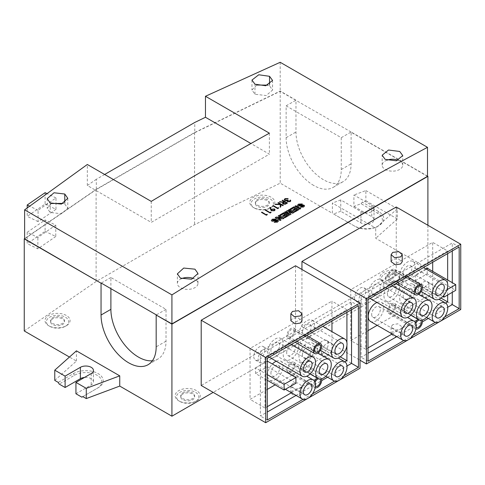 <?xml version="1.0" encoding="UTF-8"?>
<svg xmlns="http://www.w3.org/2000/svg" width="485" height="485" viewBox="0 0 485 485"><rect width="100%" height="100%" fill="white"/><g stroke="black" fill="none" stroke-linecap="round" stroke-linejoin="round"><path stroke-width="0.36" stroke-dasharray="2.42 1.82" d="M387.406 293.971A6.123 3.534 120 0 0 388.679 296.778A6.123 3.534 120 0 0 393.396 295.135A6.123 3.534 120 0 0 396.069 288.969A6.123 3.534 120 0 0 394.802 286.168A6.123 3.534 120 0 0 390.079 287.805A6.123 3.534 120 0 0 387.406 293.971M403.156 296.244A6.123 3.534 120 0 0 404.429 299.051A6.123 3.534 120 0 0 409.146 297.408A6.123 3.534 120 0 0 411.826 291.242A6.123 3.534 120 0 0 410.553 288.442A6.123 3.534 120 0 0 405.836 290.078A6.123 3.534 120 0 0 403.156 296.244M371.655 291.697A6.123 3.534 120 0 0 372.923 294.504A6.123 3.534 120 0 0 377.645 292.861A6.123 3.534 120 0 0 380.319 286.696A6.123 3.534 120 0 0 379.052 283.895A6.123 3.534 120 0 0 374.329 285.532A6.123 3.534 120 0 0 371.655 291.697M388.788 276.123A4.177 2.413 120 0 0 389.649 278.038A4.177 2.413 120 0 0 392.868 276.917A4.177 2.413 120 0 0 394.693 272.715A4.177 2.413 120 0 0 393.826 270.8A4.177 2.413 120 0 0 390.607 271.921A4.177 2.413 120 0 0 388.788 276.123M403.156 273.51A6.123 3.534 120 0 0 404.429 276.317A6.123 3.534 120 0 0 409.146 274.674A6.123 3.534 120 0 0 411.826 268.508A6.123 3.534 120 0 0 410.553 265.701A6.123 3.534 120 0 0 405.836 267.344A6.123 3.534 120 0 0 403.156 273.51M388.788 310.23A4.177 2.413 120 0 0 389.649 312.14A4.177 2.413 120 0 0 392.868 311.018A4.177 2.413 120 0 0 394.693 306.817A4.177 2.413 120 0 0 393.826 304.907A4.177 2.413 120 0 0 390.607 306.023A4.177 2.413 120 0 0 388.788 310.23M371.655 314.432A6.123 3.534 120 0 0 372.923 317.238A6.123 3.534 120 0 0 377.645 315.596A6.123 3.534 120 0 0 380.319 309.43A6.123 3.534 120 0 0 379.052 306.629A6.123 3.534 120 0 0 374.329 308.272A6.123 3.534 120 0 0 371.655 314.432M286.671 352.74A6.123 3.534 -60 0 1 289.345 346.575A6.123 3.534 -60 0 1 294.068 344.938A6.123 3.534 -60 0 1 295.335 347.739A6.123 3.534 -60 0 1 292.661 353.904A6.123 3.534 -60 0 1 287.938 355.547A6.123 3.534 -60 0 1 286.671 352.74M288.048 369A4.177 2.413 -60 0 1 289.872 364.793A4.177 2.413 -60 0 1 293.092 363.677A4.177 2.413 -60 0 1 293.958 365.587A4.177 2.413 -60 0 1 292.134 369.794A4.177 2.413 -60 0 1 288.914 370.91A4.177 2.413 -60 0 1 288.048 369M288.048 334.892A4.177 2.413 -60 0 1 289.872 330.691A4.177 2.413 -60 0 1 293.092 329.576A4.177 2.413 -60 0 1 293.958 331.485A4.177 2.413 -60 0 1 292.134 335.687A4.177 2.413 -60 0 1 288.914 336.808A4.177 2.413 -60 0 1 288.048 334.892M302.422 355.014A6.123 3.534 -60 0 1 305.095 348.854A6.123 3.534 -60 0 1 309.818 347.212A6.123 3.534 -60 0 1 311.085 350.012A6.123 3.534 -60 0 1 308.411 356.178A6.123 3.534 -60 0 1 303.695 357.821A6.123 3.534 -60 0 1 302.422 355.014M270.921 373.207A6.123 3.534 -60 0 1 273.595 367.042A6.123 3.534 -60 0 1 278.317 365.399A6.123 3.534 -60 0 1 279.584 368.206A6.123 3.534 -60 0 1 276.911 374.365A6.123 3.534 -60 0 1 272.188 376.008A6.123 3.534 -60 0 1 270.921 373.207M270.921 350.467A6.123 3.534 -60 0 1 273.595 344.301A6.123 3.534 -60 0 1 278.317 342.665A6.123 3.534 -60 0 1 279.584 345.466A6.123 3.534 -60 0 1 276.911 351.631A6.123 3.534 -60 0 1 272.188 353.274A6.123 3.534 -60 0 1 270.921 350.467M302.422 332.28A6.123 3.534 -60 0 1 305.095 326.114A6.123 3.534 -60 0 1 309.818 324.477A6.123 3.534 -60 0 1 311.085 327.278A6.123 3.534 -60 0 1 308.411 333.444A6.123 3.534 -60 0 1 303.695 335.087A6.123 3.534 -60 0 1 302.422 332.28M393.826 304.907L420.41 320.252A4.177 2.413 120 0 0 420.41 320.252A4.177 2.413 120 0 0 419.434 320.07M415.821 323.495A4.177 2.413 120 0 0 415.366 325.574A4.177 2.413 120 0 0 416.178 327.454M315.086 382.265A4.177 2.413 120 0 0 314.632 384.344A4.177 2.413 120 0 0 315.444 386.23M293.092 363.677L319.67 379.021A4.177 2.413 120 0 0 319.67 379.021A4.177 2.413 120 0 0 318.7 378.84M422.259 294.086A7.796 4.504 120 0 0 423.872 297.657A7.796 4.504 120 0 0 429.88 295.565A7.796 4.504 120 0 0 433.287 287.72A7.796 4.504 120 0 0 431.668 284.149A7.796 4.504 120 0 0 425.66 286.241A7.796 4.504 120 0 0 422.259 294.086M368.127 299.536A7.796 4.504 120 0 0 369.885 293.855A7.796 4.504 120 0 0 368.267 290.291A7.796 4.504 120 0 0 362.259 292.376A7.796 4.504 120 0 0 358.858 300.227A7.796 4.504 120 0 0 360.47 303.792A7.796 4.504 120 0 0 368.012 299.718M415.299 322.44A5.778 3.334 120 0 0 414.232 326.229A5.778 3.334 120 0 0 415.433 328.872A5.778 3.334 120 0 0 415.9 329.066M422.174 320.076A5.778 3.334 120 0 0 421.21 318.863A5.778 3.334 120 0 0 418.015 319.342M446.952 289.721L443.914 291.473L443.914 295.238M314.565 381.21A5.778 3.334 120 0 0 313.498 384.999A5.778 3.334 120 0 0 314.692 387.642A5.778 3.334 120 0 0 315.165 387.836M321.44 378.846A5.778 3.334 120 0 0 320.476 377.639A5.778 3.334 120 0 0 317.281 378.112M321.525 352.856A7.796 4.504 120 0 0 323.137 356.426A7.796 4.504 120 0 0 329.145 354.335A7.796 4.504 120 0 0 332.546 346.49A7.796 4.504 120 0 0 330.934 342.919A7.796 4.504 120 0 0 324.926 345.011A7.796 4.504 120 0 0 321.525 352.856M267.393 358.306A7.796 4.504 120 0 0 269.145 352.631A7.796 4.504 120 0 0 267.532 349.061A7.796 4.504 120 0 0 261.524 351.146A7.796 4.504 120 0 0 258.123 358.997A7.796 4.504 120 0 0 259.736 362.562A7.796 4.504 120 0 0 267.277 358.488M383.962 295.959A10.997 6.347 120 0 0 386.242 300.997A10.997 6.347 120 0 0 394.717 298.051A10.997 6.347 120 0 0 399.519 286.981A10.997 6.347 120 0 0 397.239 281.949A10.997 6.347 120 0 0 388.764 284.895A10.997 6.347 120 0 0 383.962 295.959M417.924 291.588A7.796 4.504 120 0 0 419.543 295.153A7.796 4.504 120 0 0 425.551 293.067A7.796 4.504 120 0 0 428.952 285.216A7.796 4.504 120 0 0 427.34 281.652A7.796 4.504 120 0 0 421.332 283.737A7.796 4.504 120 0 0 417.924 291.588M395.827 272.061A5.778 3.334 120 0 0 394.626 269.417A5.778 3.334 120 0 0 390.176 270.963A5.778 3.334 120 0 0 387.654 276.777A5.778 3.334 120 0 0 388.849 279.421A5.778 3.334 120 0 0 393.305 277.875A5.778 3.334 120 0 0 395.827 272.061M399.713 298.233A10.997 6.347 120 0 0 401.992 303.27A10.997 6.347 120 0 0 410.468 300.324A10.997 6.347 120 0 0 415.269 289.254A10.997 6.347 120 0 0 412.99 284.222A10.997 6.347 120 0 0 404.514 287.168A10.997 6.347 120 0 0 399.713 298.233M370.485 298.724A10.997 6.347 120 0 0 378.961 295.777A10.997 6.347 120 0 0 383.762 284.707A10.997 6.347 120 0 0 381.489 279.669A10.997 6.347 120 0 0 373.013 282.622A10.997 6.347 120 0 0 368.212 293.686A10.997 6.347 120 0 0 370.049 298.427M354.523 297.723A7.796 4.504 120 0 0 356.142 301.294A7.796 4.504 120 0 0 362.149 299.203A7.796 4.504 120 0 0 365.551 291.358A7.796 4.504 120 0 0 363.938 287.787A7.796 4.504 120 0 0 357.93 289.878A7.796 4.504 120 0 0 354.523 297.723M399.713 275.498A10.997 6.347 120 0 0 401.992 280.536A10.997 6.347 120 0 0 410.468 277.59A10.997 6.347 120 0 0 415.269 266.52A10.997 6.347 120 0 0 412.99 261.482A10.997 6.347 120 0 0 404.514 264.428A10.997 6.347 120 0 0 399.713 275.498M425.872 268.92L415.366 274.989L443.914 291.473M415.366 274.989L415.366 280.669L442.799 296.511M415.366 280.669L427.182 273.849L455.73 290.333M427.182 273.849L427.182 268.169M395.827 306.162A5.778 3.334 120 0 0 394.626 303.519A5.778 3.334 120 0 0 390.176 305.065A5.778 3.334 120 0 0 387.654 310.879A5.778 3.334 120 0 0 388.849 313.528A5.778 3.334 120 0 0 393.305 311.976A5.778 3.334 120 0 0 395.827 306.162M370.485 321.458A10.997 6.347 120 0 0 378.961 318.512A10.997 6.347 120 0 0 383.762 307.441A10.997 6.347 120 0 0 381.489 302.41A10.997 6.347 120 0 0 376.96 302.458M298.778 345.75A10.997 6.347 -60 0 1 293.977 356.821A10.997 6.347 -60 0 1 285.501 359.767A10.997 6.347 -60 0 1 283.228 354.735A10.997 6.347 -60 0 1 288.029 343.665A10.997 6.347 -60 0 1 296.505 340.719A10.997 6.347 -60 0 1 298.778 345.75M264.816 350.128A7.796 4.504 -60 0 1 261.415 357.972A7.796 4.504 -60 0 1 255.407 360.064A7.796 4.504 -60 0 1 253.788 356.493A7.796 4.504 -60 0 1 257.195 348.648A7.796 4.504 -60 0 1 263.203 346.557A7.796 4.504 -60 0 1 264.816 350.128M295.086 330.831A5.778 3.334 -60 0 1 292.564 336.645A5.778 3.334 -60 0 1 288.114 338.197A5.778 3.334 -60 0 1 286.92 335.547A5.778 3.334 -60 0 1 289.442 329.733A5.778 3.334 -60 0 1 293.892 328.187A5.778 3.334 -60 0 1 295.086 330.831M317.19 350.358A7.796 4.504 -60 0 1 320.591 342.507A7.796 4.504 -60 0 1 326.599 340.421A7.796 4.504 -60 0 1 328.218 343.992A7.796 4.504 -60 0 1 324.811 351.837A7.796 4.504 -60 0 1 318.803 353.923A7.796 4.504 -60 0 1 317.19 350.358M267.374 361.04L267.374 366.727L255.565 373.547L267.277 380.313M267.374 366.727L295.923 383.211M286.92 369.655A5.778 3.334 -60 0 1 289.442 363.841A5.778 3.334 -60 0 1 293.892 362.289A5.778 3.334 -60 0 1 295.086 364.932A5.778 3.334 -60 0 1 292.564 370.752A5.778 3.334 -60 0 1 288.114 372.298A5.778 3.334 -60 0 1 286.92 369.655M269.308 357.196A10.997 6.347 -60 0 1 267.471 352.456A10.997 6.347 -60 0 1 272.273 341.391A10.997 6.347 -60 0 1 280.748 338.445A10.997 6.347 -60 0 1 283.028 343.477A10.997 6.347 -60 0 1 278.226 354.547A10.997 6.347 -60 0 1 269.751 357.493M298.978 357.008A10.997 6.347 -60 0 1 303.78 345.938A10.997 6.347 -60 0 1 312.255 342.992A10.997 6.347 -60 0 1 314.535 348.024A10.997 6.347 -60 0 1 309.733 359.094A10.997 6.347 -60 0 1 301.258 362.04A10.997 6.347 -60 0 1 298.978 357.008M255.565 373.547L255.565 367.86L267.277 374.626M276.226 361.234A10.997 6.347 -60 0 1 280.748 361.179A10.997 6.347 -60 0 1 283.028 366.211A10.997 6.347 -60 0 1 278.226 377.281A10.997 6.347 -60 0 1 269.751 380.228A10.997 6.347 -60 0 1 267.471 375.196A10.997 6.347 -60 0 1 272.431 363.962M255.565 367.86L267.277 361.095M298.978 334.268A10.997 6.347 -60 0 1 303.78 323.204A10.997 6.347 -60 0 1 312.255 320.252A10.997 6.347 -60 0 1 314.535 325.289A10.997 6.347 -60 0 1 309.733 336.36A10.997 6.347 -60 0 1 301.258 339.306A10.997 6.347 -60 0 1 298.978 334.268M432.693 262.258L432.693 242.361L350.782 289.654L350.782 340.579L368.012 330.631M377.197 325.332L432.693 293.292L432.693 271.351M275.153 384.86L331.958 352.061L331.958 331.631M331.958 321.028L331.958 301.13L250.048 348.424L250.048 399.349L267.277 389.406M447.655 253.619L447.655 251L432.693 242.361M447.655 251L365.751 298.293L350.782 289.654M365.751 298.293L365.751 349.218L350.782 340.579M365.751 349.218L368.012 347.915M392.159 333.971L445.654 303.089M440.992 298.081L432.693 293.292M447.655 294.995L447.655 279.99M346.921 312.388L346.921 309.769L265.01 357.063L265.01 407.988L250.048 399.349M265.01 407.988L267.277 406.685M291.424 392.741L344.92 361.858M340.258 356.851L331.958 352.061M346.921 309.769L331.958 301.13M265.01 357.063L250.048 348.424M346.921 345.532L346.921 342.677M182.766 392.905A6.948 4.007 180 0 1 190.302 392.032A6.948 4.007 180 0 1 194.624 395.705A6.948 4.007 180 0 1 192.587 398.579A6.948 4.007 180 0 1 184.985 399.44A6.948 4.007 180 0 1 180.729 395.705A6.948 4.007 180 0 1 182.766 392.905M52.616 317.766A6.948 4.007 180 0 1 60.152 316.887A6.948 4.007 180 0 1 64.475 320.561A6.948 4.007 180 0 1 62.438 323.434A6.948 4.007 180 0 1 54.835 324.301A6.948 4.007 180 0 1 50.579 320.561A6.948 4.007 180 0 1 52.616 317.766M387.539 274.68A6.948 4.007 180 0 1 395.075 273.807A6.948 4.007 180 0 1 399.397 277.481A6.948 4.007 180 0 1 397.361 280.354A6.948 4.007 180 0 1 389.758 281.215A6.948 4.007 180 0 1 385.502 277.481A6.948 4.007 180 0 1 387.539 274.68M257.389 199.541A6.948 4.007 180 0 1 264.925 198.662A6.948 4.007 180 0 1 269.248 202.336A6.948 4.007 180 0 1 267.211 205.216A6.948 4.007 180 0 1 259.608 206.076A6.948 4.007 180 0 1 255.352 202.336A6.948 4.007 180 0 1 257.389 199.541M452.281 250.945L452.281 242.991L361.119 295.62L361.119 357.233L368.012 353.256M396.785 336.645L422.393 321.858M428.291 318.451L447.728 307.235M452.281 292.328L452.281 282.658M351.546 309.715L351.546 301.761L260.384 354.389L260.384 416.003L267.277 412.026M296.05 395.414L321.658 380.628M327.557 377.227L346.987 366.005M182.754 394.038A6.966 4.019 0 0 0 180.711 396.839A6.966 4.019 0 0 0 184.979 400.586A6.966 4.019 0 0 0 192.6 399.725A6.966 4.019 0 0 0 194.643 396.839A6.966 4.019 0 0 0 190.308 393.159A6.966 4.019 0 0 0 182.754 394.038M52.604 318.894A6.966 4.019 0 0 0 50.561 321.7A6.966 4.019 0 0 0 54.829 325.447A6.966 4.019 0 0 0 62.45 324.58A6.966 4.019 0 0 0 64.493 321.7A6.966 4.019 0 0 0 60.164 318.014A6.966 4.019 0 0 0 52.604 318.894M387.521 275.813A6.966 4.019 0 0 0 385.484 278.614A6.966 4.019 0 0 0 389.752 282.361A6.966 4.019 0 0 0 397.373 281.5A6.966 4.019 0 0 0 399.416 278.614A6.966 4.019 0 0 0 395.081 274.934A6.966 4.019 0 0 0 387.521 275.813M257.377 200.669A6.966 4.019 0 0 0 255.334 203.476A6.966 4.019 0 0 0 259.602 207.222A6.966 4.019 0 0 0 267.223 206.355A6.966 4.019 0 0 0 269.266 203.476A6.966 4.019 0 0 0 264.931 199.79A6.966 4.019 0 0 0 257.377 200.669M400.586 336.257L402.217 333.983L398.773 331.012L392.711 331.704L391.08 333.977L394.517 336.948L400.586 336.257M459.174 246.968L452.281 242.991M368.012 361.21L361.119 357.233M444.672 316.954L435.287 322.373M413.171 335.141L403.781 340.561M368.012 299.597L361.119 295.62M300.391 395.33L302.022 393.056L298.578 390.092L292.516 390.789L290.885 393.062L294.322 396.027L300.391 395.33M267.277 358.366L260.384 354.389M358.439 305.738L351.546 301.761M267.277 419.98L260.384 416.003M343.938 375.723L334.547 381.143M312.431 393.911L303.046 399.331M179.802 401.428A11.137 6.432 0 0 0 195.552 401.428A11.137 6.432 0 0 0 195.552 392.335A11.137 6.432 0 0 0 179.802 392.335A11.137 6.432 0 0 0 179.802 401.428L178.813 400.859A12.531 7.233 0 0 0 196.534 400.859A12.531 7.233 0 0 0 196.534 390.625A12.531 7.233 0 0 0 178.813 390.625A12.531 7.233 0 0 0 178.813 400.859L179.802 401.428M49.652 326.284A11.137 6.432 0 0 0 65.402 326.284A11.137 6.432 0 0 0 65.402 317.19A11.137 6.432 0 0 0 49.652 317.19A11.137 6.432 0 0 0 49.652 326.284L48.67 325.72A12.531 7.233 0 0 0 66.39 325.72A12.531 7.233 0 0 0 66.39 315.486A12.531 7.233 0 0 0 48.67 315.486A12.531 7.233 0 0 0 48.67 325.72L49.652 326.284M384.575 283.204A11.137 6.432 0 0 0 400.325 283.204A11.137 6.432 0 0 0 400.325 274.11A11.137 6.432 0 0 0 384.575 274.11A11.137 6.432 0 0 0 384.575 283.204L383.587 282.634A12.531 7.233 0 0 0 401.307 282.634A12.531 7.233 0 0 0 401.307 272.4A12.531 7.233 0 0 0 383.587 272.4A12.531 7.233 0 0 0 383.587 282.634L384.575 283.204M254.425 208.059A11.137 6.432 0 0 0 270.175 208.059A11.137 6.432 0 0 0 270.175 198.965A11.137 6.432 0 0 0 254.425 198.965A11.137 6.432 0 0 0 254.425 208.059L253.443 207.495A12.531 7.233 0 0 0 271.163 207.495A12.531 7.233 0 0 0 271.163 197.262A12.531 7.233 0 0 0 253.443 197.262A12.531 7.233 0 0 0 253.443 207.495L254.425 208.059M81.844 397.16L97.103 388.352A16.011 9.245 -0 0 0 97.103 375.281A16.011 9.245 -0 0 0 74.46 375.281L59.2 384.09M75.939 393.753L91.198 384.945A7.657 4.42 -0 0 0 93.441 381.816A7.657 4.42 -0 0 0 91.198 378.688A7.657 4.42 -0 0 0 84.463 377.463M27.209 232.279L45.105 219.966L45.105 231.333L27.209 243.652L27.209 232.279L37.872 237.45L55.775 225.131L45.105 219.966M392.711 324.665L391.08 326.932L395.457 330.079L400.586 329.212L402.217 326.938L397.839 323.798L392.711 324.665M290.854 320.743L292.485 318.469L297.614 317.596L301.991 320.737M391.11 261.694L392.741 259.42L397.87 258.553L402.247 261.694M292.51 383.738L290.879 386.018L295.256 389.158L300.385 388.291L302.016 386.012L297.638 382.871L292.51 383.738M340.761 211.302L333.589 213.982L355.038 226.362A16.011 9.245 0 0 0 377.682 226.362A16.011 9.245 0 0 0 377.682 213.291L361.089 203.706L353.911 206.386L353.911 195.018L371.777 205.331A7.657 4.42 180 0 1 374.02 208.459A7.657 4.42 180 0 1 369.291 212.545A7.657 4.42 180 0 1 360.943 211.587L340.761 199.935L340.761 211.302L360.943 222.954A7.657 4.42 0 0 0 369.291 223.912A7.657 4.42 0 0 0 374.02 219.826A7.657 4.42 0 0 0 371.777 216.698L353.911 206.386M361.089 203.706L362.283 202.124L365.866 200.784L365.866 190.556L353.911 195.018M333.589 213.982L354.056 225.792A17.405 10.046 0 0 0 378.664 225.792A17.405 10.046 0 0 0 378.664 211.587L362.283 202.124M82.826 396.597L98.091 387.788A17.405 10.046 -0 0 0 98.085 373.577A17.405 10.046 -0 0 0 73.477 373.577L58.218 382.386M98.091 387.788L97.103 388.352L98.091 387.788M365.866 200.784L397.373 218.971L397.373 208.744L375.711 228.065L375.711 238.299L427.891 268.423L213.176 392.389M365.866 190.556L397.373 208.744M354.056 225.792L355.038 226.362L354.056 225.792M55.775 225.131L55.775 236.504L45.105 231.333M55.775 236.504L37.872 248.817L27.209 243.652M37.872 248.817L37.872 237.45M301.943 269.478L301.943 326.708L396.251 272.255L460.75 309.497M396.251 272.255L396.251 206.998M301.943 326.708L360.015 360.234M295.517 265.768L295.517 331.025L360.015 368.26M295.517 331.025L201.202 385.478M24.25 330.946L96.109 281.506L194.576 224.652L280.215 183.166L332.395 213.291L332.395 203.057L375.711 228.065M340.761 199.935L332.395 203.057M427.497 176.11L351.104 132.005L351.104 163.839A38.982 22.51 60 0 1 343.028 181.687A38.982 22.51 60 0 1 323.537 179.753A38.982 22.51 60 0 1 295.971 132.011L295.971 100.177L280.215 91.083L194.576 132.569L96.109 189.417L24.626 238.602M313.692 185.44A38.982 22.51 60 0 1 286.126 137.691L286.126 105.857L341.258 137.691L341.258 169.526A38.982 22.51 60 0 1 333.183 187.368A38.982 22.51 60 0 1 313.692 185.44M397.373 218.971L375.711 238.299M54.769 380.398L76.43 361.07L69.47 357.051M76.43 361.07L76.43 350.837M152.387 360.767A38.982 22.51 -120 0 0 157.946 359.021A38.982 22.51 -120 0 0 166.015 341.179L166.015 309.345L110.889 277.511L110.889 288.654M45.105 192.678L45.105 204.046L27.209 216.365L27.209 207.938M96.109 189.417L96.109 281.506M194.576 132.569L194.576 224.652M286.126 105.857L295.971 100.177M280.215 91.083L280.215 183.166M427.891 225.264L427.891 268.423M341.258 137.691L350.904 132.12L427.497 176.34M351.104 132.005L280.197 91.301L194.764 132.684L194.764 122.456M110.889 277.511L101.238 283.082M166.015 309.345L156.37 314.911M274.395 209.89L274.061 209.417M274.061 209.187L271.933 209.526L271.467 210.096M286.514 203.209L284.871 202.263L283.191 203.427M51.319 203.5L47.184 208.265L50.204 212.472L61.425 213.764L67.791 208.271L64.772 204.058L63.396 203.391M386.915 160.183A10.3 5.947 0 0 0 382.144 165.203A10.3 5.947 0 0 0 385.163 169.41A10.3 5.947 0 0 0 396.39 170.696A10.3 5.947 0 0 0 402.75 165.203A10.3 5.947 0 0 0 399.731 160.996A10.3 5.947 0 0 0 398.233 160.28M55.987 209.32L38.085 221.633L38.085 210.266L55.987 197.953L55.987 209.32L45.105 204.046M38.085 221.633L27.209 216.365M38.085 210.266L29.621 206.167M55.987 197.953L46.893 193.545M104.657 174.479L96.315 179.298L96.315 189.526L194.764 132.684M270.994 212.533L270.169 213.23L265.428 210.284M24.626 238.85L96.315 189.526M283.094 205.537L282.852 205.907L280.979 204.822L280.797 207.089L280.166 207.453M280.306 204.434L278.129 202.948M280.378 204.785L275.45 204.494M275.923 219.141L275.225 219.808M277.165 221.324L276.583 220.978L271.94 221.409L271.345 220.481M278.426 221.112L277.511 222.275L274.377 222.397M275.213 219.614L273.188 219.893L272.873 220.857M300.597 208.659L299.839 209.314L295.104 206.361M181.505 278.663A10.3 5.947 0 0 0 177.371 283.428A10.3 5.947 0 0 0 180.39 287.635A10.3 5.947 0 0 0 191.617 288.921A10.3 5.947 0 0 0 197.977 283.428A10.3 5.947 0 0 0 194.958 279.221A10.3 5.947 0 0 0 193.582 278.554M267.217 214.734L266.38 215.419L261.627 212.472M270.491 209.55L269.86 207.61M275.05 210.017L274.395 210.92L271.37 210.933L270.503 209.775M290.078 200.851L290.012 200.463M290.745 200.966L290.163 201.839M290.145 201.614L287.429 201.93M287.441 201.705L287.011 201.008L284.883 200.742L284.283 199.893M287.866 198.65L287.647 198.983M287.641 198.777L285.495 199.135M285.507 198.929L284.919 199.856M288.163 200.378L287.884 201.669M281.379 217.965L278.378 216.019M280.912 220.026L280.148 220.681L275.407 217.735M283.87 218.311L283.07 218.99L277.863 218.268M284.944 214.776L283.555 213.976L280.779 215.576L280.154 214.994M286.835 215.873L285.762 215.249L283.24 216.71L282.616 216.122M288.405 215.686L284.944 217.91L284.319 217.328M292.322 212.442L288.678 210.072M289.418 214.121L286.623 211.26M290.939 214.218L289.49 215.285L284.768 212.333M294.146 212.369L292.746 213.406L288.563 211.945M295.165 208.877L293.777 208.071L291 209.678L290.382 209.09M297.062 209.969L295.989 209.35L293.461 210.805L292.843 210.217M298.633 209.787L295.165 212.012L294.547 211.418M302.052 204.058L301.355 204.725M303.295 206.24L302.713 205.895L298.063 206.325L297.475 205.379M304.55 206.028L303.634 207.192L300.53 207.295M301.343 204.524L299.318 204.809L299.002 205.767M96.315 179.298L87.33 185.476L151.247 222.379L269.387 154.175L250.927 143.518M287.265 203.136L285.295 204.421L283.052 204.27L282.506 203.415M284.368 201.972L282.288 200.547M283.458 202.494L279.736 202.021M278.566 208.15L277.741 208.859L273.019 205.901M269.387 133.175L269.387 154.175M151.247 201.384L151.247 222.379M280.197 62.286L280.197 91.301M87.33 185.476L87.33 164.482M256.729 85.027L251.957 90.04L254.977 94.248L266.198 95.539L272.564 90.046L269.545 85.833L268.053 85.124M371.777 205.331L371.777 216.698M360.943 211.587L360.943 222.954M378.664 211.587L377.682 213.291M73.477 373.577L74.46 375.281M91.198 373.577L91.198 384.945M286.126 137.691L295.971 132.011M341.258 169.526L351.104 163.839M166.015 341.179L156.17 346.86M50.204 202.948L50.204 212.472M64.772 202.681L64.772 204.058M254.977 94.248L254.977 84.208M269.545 85.833L269.545 84.457M388.679 296.778L421.162 315.535M394.802 286.168L427.291 304.926M404.429 299.051L436.918 317.808M410.553 288.442L443.041 307.199M372.923 294.504L405.411 313.262M379.052 283.895L411.541 302.646M389.649 278.038L416.233 293.383M393.826 270.8L420.41 286.15M404.429 276.317L436.918 295.074M410.553 265.701L443.041 284.459M389.649 312.14L416.233 327.484M379.052 306.629L411.541 325.387M372.923 317.238L405.411 335.996M294.068 344.938L326.557 363.695M287.938 355.547L320.427 374.305M288.914 370.91L315.499 386.26M288.914 336.808L315.499 352.152M293.092 329.576L319.67 344.92M303.695 357.821L336.178 376.578M309.818 347.212L342.307 365.969M278.317 365.399L310.8 384.156M272.188 376.008L304.677 394.766M272.188 353.274L304.677 372.031M278.317 342.665L310.8 361.422M303.695 335.087L336.178 353.844M309.818 324.477L342.307 343.228M386.242 300.997L410.801 315.177M397.239 281.949L418.628 294.292M419.543 295.153L423.872 297.657M394.626 269.417L407.461 276.826M401.992 303.27L426.558 317.451M356.142 301.294L360.47 303.792M412.99 284.222L439.004 299.239M427.34 281.652L431.668 284.149M401.992 280.536L421.125 291.582M381.489 279.669L392.007 285.744M388.849 279.421L395.905 283.495M363.938 287.787L368.267 290.291M394.626 303.519L421.21 318.863M412.99 261.482L423.508 267.556M388.849 313.528L415.433 328.872M381.489 302.41L407.503 317.426M285.501 359.767L310.067 373.947M255.407 360.064L259.736 362.562M288.114 338.197L295.171 342.264M296.505 340.719L317.887 353.062M326.599 340.421L330.934 342.919M293.892 362.289L320.476 377.639M280.748 338.445L291.273 344.514M312.255 342.992L338.269 358.009M288.114 372.298L314.692 387.642M293.892 328.187L306.726 335.596M301.258 362.04L325.817 376.221M280.748 361.179L306.762 376.196M318.803 353.923L323.137 356.426M269.751 380.228L285.416 389.273M263.203 346.557L267.532 349.061M312.255 320.252L322.774 326.326M301.258 339.306L320.385 350.352M180.729 395.705L180.711 396.839M194.624 395.705L194.643 396.839M50.579 320.561L50.561 321.7M64.475 320.561L64.493 321.7M385.502 277.481L385.484 278.614M399.397 277.481L399.416 278.614M255.352 202.336L255.334 203.476M269.248 202.336L269.266 203.476M391.08 333.977L391.08 326.932M402.217 333.983L402.217 326.938M290.879 386.018L290.885 393.062M302.016 386.012L302.022 393.056M374.02 208.459L374.02 219.826M270.175 208.059L271.163 207.495M195.552 401.428L196.534 400.859M65.402 326.284L66.39 325.72M400.325 283.204L401.307 282.634M377.682 226.362L378.664 225.792M93.441 370.449L93.441 381.816M333.183 187.368L343.028 181.687M157.946 359.021L148.101 364.708M402.75 165.203L402.75 155.552M67.791 198.298L67.791 208.265M47.184 198.662L47.184 208.265M382.144 165.203L382.144 155.291M177.371 283.428L177.371 273.776M197.977 283.428L197.977 273.516M272.564 80.437L272.564 90.04M251.957 80.073L251.957 90.04"/><path stroke-width="0.73" d="M419.895 312.728A6.123 3.534 120 0 0 421.162 315.535A6.123 3.534 120 0 0 425.885 313.892A6.123 3.534 120 0 0 428.558 307.726A6.123 3.534 120 0 0 427.291 304.926A6.123 3.534 120 0 0 422.568 306.562A6.123 3.534 120 0 0 419.895 312.728M435.645 315.001A6.123 3.534 120 0 0 436.918 317.808A6.123 3.534 120 0 0 441.635 316.165A6.123 3.534 120 0 0 444.308 310A6.123 3.534 120 0 0 443.041 307.199A6.123 3.534 120 0 0 438.319 308.836A6.123 3.534 120 0 0 435.645 315.001M404.144 310.455A6.123 3.534 120 0 0 405.411 313.262A6.123 3.534 120 0 0 410.134 311.619A6.123 3.534 120 0 0 412.808 305.453A6.123 3.534 120 0 0 411.541 302.646A6.123 3.534 120 0 0 406.818 304.289A6.123 3.534 120 0 0 404.144 310.455M415.366 291.473A4.177 2.413 120 0 0 416.233 293.383A4.177 2.413 120 0 0 419.452 292.267A4.177 2.413 120 0 0 421.271 288.06A4.177 2.413 120 0 0 420.41 286.15A4.177 2.413 120 0 0 417.191 287.265A4.177 2.413 120 0 0 415.366 291.473M435.645 292.267A6.123 3.534 120 0 0 436.918 295.074A6.123 3.534 120 0 0 441.635 293.431A6.123 3.534 120 0 0 444.308 287.265A6.123 3.534 120 0 0 443.041 284.459A6.123 3.534 120 0 0 438.319 286.101A6.123 3.534 120 0 0 435.645 292.267M416.178 327.454A4.177 2.413 120 0 0 416.233 327.484A4.177 2.413 120 0 0 419.452 326.369A4.177 2.413 120 0 0 421.271 322.167A4.177 2.413 120 0 0 420.416 320.258M419.434 320.07A4.177 2.413 120 0 0 415.821 323.495M412.808 328.187A6.123 3.534 120 0 0 411.541 325.387A6.123 3.534 120 0 0 406.818 327.023A6.123 3.534 120 0 0 404.144 333.189A6.123 3.534 120 0 0 405.411 335.996A6.123 3.534 120 0 0 410.134 334.353A6.123 3.534 120 0 0 412.808 328.187M327.824 366.496A6.123 3.534 120 0 0 326.557 363.695A6.123 3.534 120 0 0 321.834 365.332A6.123 3.534 120 0 0 319.16 371.498A6.123 3.534 120 0 0 320.427 374.305A6.123 3.534 120 0 0 325.15 372.662A6.123 3.534 120 0 0 327.824 366.496M315.444 386.23A4.177 2.413 120 0 0 315.499 386.26A4.177 2.413 120 0 0 318.712 385.138A4.177 2.413 120 0 0 320.536 380.937A4.177 2.413 120 0 0 319.682 379.027M318.7 378.84A4.177 2.413 120 0 0 315.086 382.265M314.632 350.243A4.177 2.413 120 0 0 315.499 352.152A4.177 2.413 120 0 0 318.712 351.037A4.177 2.413 120 0 0 320.536 346.83A4.177 2.413 120 0 0 319.67 344.92A4.177 2.413 120 0 0 316.456 346.035A4.177 2.413 120 0 0 314.632 350.243M334.911 373.771A6.123 3.534 120 0 0 336.178 376.578A6.123 3.534 120 0 0 340.9 374.935A6.123 3.534 120 0 0 343.574 368.77A6.123 3.534 120 0 0 342.307 365.969A6.123 3.534 120 0 0 337.584 367.606A6.123 3.534 120 0 0 334.911 373.771M312.073 386.957A6.123 3.534 120 0 0 310.8 384.156A6.123 3.534 120 0 0 306.083 385.799A6.123 3.534 120 0 0 303.41 391.959A6.123 3.534 120 0 0 304.677 394.766A6.123 3.534 120 0 0 309.4 393.123A6.123 3.534 120 0 0 312.073 386.957M303.41 369.224A6.123 3.534 120 0 0 304.677 372.031A6.123 3.534 120 0 0 309.4 370.388A6.123 3.534 120 0 0 312.073 364.223A6.123 3.534 120 0 0 310.8 361.422A6.123 3.534 120 0 0 306.083 363.059A6.123 3.534 120 0 0 303.41 369.224M334.911 351.037A6.123 3.534 120 0 0 336.178 353.844A6.123 3.534 120 0 0 340.9 352.201A6.123 3.534 120 0 0 343.574 346.035A6.123 3.534 120 0 0 342.307 343.228A6.123 3.534 120 0 0 337.584 344.871A6.123 3.534 120 0 0 334.911 351.037M416.451 314.716A10.997 6.347 120 0 0 418.731 319.754A10.997 6.347 120 0 0 427.206 316.808A10.997 6.347 120 0 0 432.008 305.738A10.997 6.347 120 0 0 429.728 300.7A10.997 6.347 120 0 0 421.253 303.646A10.997 6.347 120 0 0 416.451 314.716M432.202 316.99A10.997 6.347 120 0 0 434.481 322.028A10.997 6.347 120 0 0 442.957 319.082A10.997 6.347 120 0 0 447.758 308.011A10.997 6.347 120 0 0 445.479 302.973A10.997 6.347 120 0 0 437.003 305.926A10.997 6.347 120 0 0 432.202 316.99M400.701 312.443A10.997 6.347 120 0 0 402.974 317.481A10.997 6.347 120 0 0 411.45 314.535A10.997 6.347 120 0 0 416.251 303.464A10.997 6.347 120 0 0 413.978 298.427A10.997 6.347 120 0 0 405.496 301.373A10.997 6.347 120 0 0 400.701 312.443M414.232 292.128A5.778 3.334 120 0 0 415.433 294.771A5.778 3.334 120 0 0 419.883 293.219A5.778 3.334 120 0 0 422.405 287.405A5.778 3.334 120 0 0 421.21 284.762A5.778 3.334 120 0 0 416.754 286.308A5.778 3.334 120 0 0 414.232 292.128M432.202 294.256A10.997 6.347 120 0 0 434.481 299.293A10.997 6.347 120 0 0 442.957 296.347A10.997 6.347 120 0 0 447.758 285.277A10.997 6.347 120 0 0 445.479 280.239A10.997 6.347 120 0 0 437.003 283.185A10.997 6.347 120 0 0 432.202 294.256M415.9 329.066A5.778 3.334 120 0 0 420.168 327.011A5.778 3.334 120 0 0 422.405 321.513A5.778 3.334 120 0 0 422.174 320.076M418.015 319.342A5.778 3.334 120 0 0 415.299 322.44M400.701 335.177A10.997 6.347 120 0 0 402.974 340.215A10.997 6.347 120 0 0 411.45 337.269A10.997 6.347 120 0 0 416.251 326.199A10.997 6.347 120 0 0 413.978 321.167A10.997 6.347 120 0 0 405.496 324.113A10.997 6.347 120 0 0 400.701 335.177M443.914 295.238L443.914 297.153L455.73 290.333L455.73 284.653L446.952 289.721M315.711 373.486A10.997 6.347 120 0 0 317.99 378.524A10.997 6.347 120 0 0 326.466 375.578A10.997 6.347 120 0 0 331.267 364.508A10.997 6.347 120 0 0 328.988 359.476A10.997 6.347 120 0 0 320.512 362.422A10.997 6.347 120 0 0 315.711 373.486M315.165 387.836A5.778 3.334 120 0 0 319.427 385.781A5.778 3.334 120 0 0 321.67 380.282A5.778 3.334 120 0 0 321.44 378.846M317.281 378.112A5.778 3.334 120 0 0 314.565 381.21M313.498 350.897A5.778 3.334 120 0 0 314.692 353.541A5.778 3.334 120 0 0 319.148 351.995A5.778 3.334 120 0 0 321.67 346.175A5.778 3.334 120 0 0 320.476 343.532A5.778 3.334 120 0 0 316.02 345.084A5.778 3.334 120 0 0 313.498 350.897M331.467 375.76A10.997 6.347 120 0 0 333.741 380.798A10.997 6.347 120 0 0 342.222 377.851A10.997 6.347 120 0 0 347.017 366.781A10.997 6.347 120 0 0 344.744 361.749A10.997 6.347 120 0 0 336.269 364.696A10.997 6.347 120 0 0 331.467 375.76M299.96 393.953A10.997 6.347 120 0 0 302.24 398.985A10.997 6.347 120 0 0 310.715 396.039A10.997 6.347 120 0 0 315.517 384.969A10.997 6.347 120 0 0 313.237 379.937A10.997 6.347 120 0 0 304.762 382.883A10.997 6.347 120 0 0 299.96 393.953M299.96 371.213A10.997 6.347 120 0 0 302.24 376.251A10.997 6.347 120 0 0 310.715 373.304A10.997 6.347 120 0 0 315.517 362.234A10.997 6.347 120 0 0 313.237 357.202A10.997 6.347 120 0 0 304.762 360.149A10.997 6.347 120 0 0 299.96 371.213M284.113 384.344L284.113 390.031L295.923 383.211L295.923 377.524L284.113 384.344L267.277 374.626M331.467 353.025A10.997 6.347 120 0 0 333.741 358.063A10.997 6.347 120 0 0 342.222 355.117A10.997 6.347 120 0 0 347.017 344.047A10.997 6.347 120 0 0 344.744 339.009A10.997 6.347 120 0 0 336.269 341.955A10.997 6.347 120 0 0 331.467 353.025M370.049 298.427A10.997 6.347 120 0 0 370.485 298.724L402.974 317.481M425.872 268.92L427.182 268.169L455.73 284.653M442.799 296.511L443.914 297.153M376.96 302.458A10.997 6.347 120 0 0 368.212 316.426A10.997 6.347 120 0 0 370.485 321.458L402.974 340.215M267.277 380.313L284.113 390.031M267.277 361.095L295.923 377.524M272.431 363.962A10.997 6.347 -60 0 1 276.226 361.234M302.24 376.251L269.751 357.493A10.997 6.347 -60 0 1 269.308 357.196M368.012 330.631L377.197 325.332M432.693 271.351L432.693 262.258M331.958 331.631L331.958 321.028M267.277 389.406L275.153 384.86M368.012 347.915L392.159 333.971M445.654 303.089L447.655 301.931L440.992 298.081M447.655 301.931L447.655 294.995M447.655 279.99L447.655 253.619M267.277 406.685L291.424 392.741M344.92 361.858L346.921 360.701L340.258 356.851M346.921 360.701L346.921 345.532M346.921 342.677L346.921 312.388M368.012 353.256L396.785 336.645M422.393 321.858L428.291 318.451M447.728 307.235L452.281 304.604L452.281 292.328M452.281 282.658L452.281 250.945M267.277 412.026L296.05 395.414M321.658 380.628L327.557 377.227M346.987 366.005L351.546 363.374L351.546 309.715M300.354 315.965L294.292 316.663L290.848 313.698L292.479 311.425L298.548 310.727L301.985 313.692L300.354 315.965M400.616 256.929L394.547 257.62L391.11 254.649L392.741 252.376L398.809 251.685L402.247 254.655L400.616 256.929M403.781 340.561L368.012 361.21L368.012 299.597L459.174 246.968L459.174 308.581L452.281 304.604M459.174 308.581L444.672 316.954M435.287 322.373L413.171 335.141M303.046 399.331L267.277 419.98L267.277 358.366L358.439 305.738L358.439 367.351L351.546 363.374M358.439 367.351L343.938 375.723M334.547 381.143L312.431 393.911M84.463 377.463A7.657 4.42 -0 0 0 80.371 378.688L65.105 387.503L65.105 376.136L80.371 367.321A7.657 4.42 180 0 1 91.198 367.321A7.657 4.42 180 0 1 93.441 370.449A7.657 4.42 180 0 1 91.198 373.577L75.939 382.386L75.939 393.753L81.844 397.16L82.826 396.597L86.275 398.585L86.275 388.352L75.939 382.386M65.105 376.136L54.769 370.164L54.769 380.398L58.218 382.386L59.2 384.09L65.105 387.503M301.985 313.692L301.991 320.737L300.361 323.016L295.232 323.883L290.854 320.743L290.848 313.698M402.247 254.655L402.247 261.694L400.616 263.967L395.487 264.834L391.11 261.694L391.11 254.649M366.436 363.944L460.75 309.497L460.75 244.234L366.436 298.687L366.436 363.944L360.015 360.234M265.701 374.85L265.701 422.714L360.015 368.26L360.015 303.004L265.701 357.457L265.701 374.85M366.436 298.687L301.943 261.451L396.251 206.998L460.75 244.234M301.943 261.451L301.943 269.478M265.701 422.714L201.202 385.478L201.202 320.215L295.517 265.768L360.015 303.004M201.202 320.215L265.701 357.457M213.176 392.389L171.926 416.203L119.746 386.078L86.275 398.585M119.746 386.078L119.746 375.851L86.275 388.352M69.47 357.051L24.25 330.946L24.25 238.862L101.044 283.198L101.044 315.032A38.982 22.51 -120 0 0 118.061 354.262A38.982 22.51 -120 0 0 148.101 364.708A38.982 22.51 -120 0 0 156.17 346.86L156.17 315.026L171.926 324.119L427.891 176.34L427.891 225.264M54.769 370.164L76.43 350.837L119.746 375.851M110.889 288.654L110.889 309.345A38.982 22.51 -120 0 0 124.748 344.968A38.982 22.51 -120 0 0 152.387 360.767M273.922 210.399L274.419 209.732L274.049 209.193L271.921 209.296L271.43 209.92L271.836 210.478L273.922 210.399M283.185 203.354L283.495 203.791L285.586 203.518A4733.721 2733.03 -60 0 1 286.514 202.985L284.871 202.039L283.961 202.554L283.495 204.015L285.586 203.742L286.514 202.985M27.209 207.938L27.209 204.997L45.105 192.678L46.893 193.545M24.626 238.602L24.25 238.862M171.926 324.119L171.926 416.203M427.891 176.34L427.497 176.11M101.044 283.198L24.626 238.85L24.626 209.841L87.33 164.482L151.247 201.384A4733.721 2733.03 -60 0 1 269.387 133.175L205.47 96.272L280.197 62.286L427.497 147.325L427.497 176.34L171.926 323.895L156.17 315.026M273.916 210.393L274.395 209.89M271.83 210.484L273.916 210.617M271.467 210.096L271.83 210.696M283.191 203.427L283.495 204.015M63.396 203.391L51.319 203.5M398.233 160.28A10.3 5.947 0 0 0 386.915 160.183M29.621 206.167L27.209 204.997M250.927 143.518L205.47 117.273L194.764 122.456L104.657 174.479M265.428 210.284L270.103 212.685L270.86 212.248L270.994 212.533M156.37 314.911L101.238 283.082M278.129 202.948L283.094 205.537M275.45 204.494L280.306 204.434L277.929 202.833A4733.721 2733.03 -60 0 1 278.372 202.578L278.372 202.809M278.372 202.578L283.295 205.422A4733.721 2733.03 120 0 0 282.852 205.676L280.979 204.591L280.797 206.859A4733.721 2733.03 120 0 0 280.166 207.222L280.378 204.555L275.056 204.488A4733.721 2733.03 -60 0 1 275.644 204.149L275.644 204.385M271.345 220.481L272.388 219.402L276.111 219.22M277.026 220.863L271.94 221.221L271.339 220.39L272.388 219.208L276.111 219.02L275.225 219.608L273.182 219.699L272.873 220.663L276.468 219.972L277.905 220.275L278.432 221.002L277.511 222.081L274.213 222.318L275.098 221.73L276.68 221.615L277.02 221.063L276.674 221.809L275.104 221.724M274.377 222.397L275.098 221.918M276.468 219.972L278.426 221.112M272.661 220.384L272.867 220.851L273.837 220.875L276.468 220.166M295.104 206.361L295.862 205.925L300.597 208.659M193.582 278.554A10.3 5.947 0 0 0 181.505 278.663M261.627 212.472L266.32 214.867L267.071 214.431L267.217 214.734M269.86 207.61L270.387 207.556L271.018 209.502L274.468 209.15L275.05 210.017M290.012 200.463L290.345 200.269M290.363 200.05L290.77 200.796L290.157 201.621L287.441 201.705L287.005 200.79L284.883 200.517L284.24 199.608L284.998 198.626L288.09 198.523A4733.721 2733.03 120 0 0 287.647 198.771L285.495 198.917L284.889 199.687L285.283 200.238L287.835 199.972L288.339 200.263L287.884 201.451L289.648 201.33L289.921 200.305A4733.721 2733.03 -60 0 1 290.363 200.05L290.745 200.966M284.283 199.893L285.004 198.844L288.078 198.735M284.919 199.856L285.265 200.469L288.163 200.378M287.647 201.16L287.872 201.663L289.63 201.542L289.903 200.517M278.378 216.019L279.136 215.576L283.87 218.311M275.407 217.735L276.244 217.25L281.379 217.965L278.19 215.91A4733.721 2733.03 -60 0 1 279.136 215.358L279.136 215.576M279.136 215.358L284.058 218.201A4733.721 2733.03 120 0 0 283.07 218.771L277.863 218.056L280.912 220.026M280.154 214.994L283.683 212.957L288.405 215.686M282.616 216.122L284.944 214.776L283.555 213.746A4733.721 2733.03 120 0 0 280.779 215.358L279.96 214.885A4733.721 2733.03 -60 0 1 283.683 212.727L283.683 212.957M284.319 217.328L286.835 215.873L285.762 215.025A4733.721 2733.03 120 0 0 283.24 216.486L282.422 216.013A4733.721 2733.03 -60 0 1 284.944 214.552M288.678 210.072L289.424 209.641L294.146 212.369M286.623 211.26L287.52 210.739L292.322 212.442L288.478 209.956A4733.721 2733.03 -60 0 1 289.424 209.411L289.424 209.641M284.768 212.333L285.513 211.896L289.418 214.121L286.465 211.114A4733.721 2733.03 -60 0 1 287.52 210.508L287.52 210.739M289.424 209.411L294.346 212.254A4733.721 2733.03 120 0 0 292.746 213.176L288.563 211.715L290.939 214.218M290.382 209.09L293.904 207.053L298.633 209.787M292.843 210.217L295.165 208.877L293.777 207.847A4733.721 2733.03 120 0 0 291 209.447L290.182 208.974A4733.721 2733.03 -60 0 1 293.904 206.828L293.904 207.053M294.547 211.418L297.062 209.969L295.989 209.126A4733.721 2733.03 120 0 0 293.461 210.575L292.643 210.102A4733.721 2733.03 -60 0 1 295.165 208.653M297.475 205.379L298.511 204.318L302.234 204.137M303.149 205.773L298.063 206.107L297.469 205.276L298.511 204.112L302.234 203.942L301.355 204.518L299.312 204.603L299.002 205.561L302.598 204.888L304.028 205.191L304.562 205.919L303.634 206.986L300.342 207.204L301.227 206.622L302.804 206.519L303.149 205.979L302.804 206.725L300.53 207.295M302.598 204.888L304.55 206.028M300.991 205.258L302.591 205.082M298.79 205.294L298.996 205.767L300.985 205.458M282.288 200.547L287.265 203.136M279.736 202.021L284.368 201.972L282.094 200.438A4733.721 2733.03 -60 0 1 282.537 200.184L282.537 200.402M282.506 203.415L283.458 202.269L279.378 201.996A4733.721 2733.03 -60 0 1 279.924 201.681L279.924 201.912M273.019 205.901L277.675 208.314L278.566 208.15M295.862 205.707L300.785 208.55A4733.721 2733.03 120 0 0 299.839 209.09L294.916 206.252A4733.721 2733.03 -60 0 1 295.862 205.707L295.862 205.925M399.731 151.472L402.75 155.6L396.39 160.808L385.163 159.371L382.144 155.236L388.503 150.023L399.731 151.472M282.537 200.184L287.459 203.027A4733.721 2733.03 120 0 0 286.471 203.591L285.289 204.191L283.052 204.046L282.5 203.306L283.458 202.269M270.387 207.331L271.018 209.277L274.468 208.926L275.086 209.787L274.407 210.702L271.37 210.714L269.787 207.392L270.387 207.556M277.863 218.056L281.094 219.923A4733.721 2733.03 120 0 0 280.148 220.475L275.225 217.632A4733.721 2733.03 -60 0 1 276.244 217.037L276.244 217.25M288.563 211.715L291.091 214.134A4733.721 2733.03 120 0 0 289.49 215.055L284.568 212.218A4733.721 2733.03 -60 0 1 285.513 211.666L285.513 211.896M280.166 207.222L280.378 204.555M278.432 207.641L278.651 208.101A4733.721 2733.03 120 0 0 277.741 208.629L272.819 205.785A4733.721 2733.03 -60 0 1 273.261 205.531L277.675 208.083A4733.721 2733.03 -60 0 1 278.432 207.641L278.432 207.877M270.103 212.466A4733.721 2733.03 -60 0 1 270.86 212.03L271.079 212.491A4733.721 2733.03 120 0 0 270.169 213.018L265.246 210.175A4733.721 2733.03 -60 0 1 265.683 209.92L270.103 212.685M287.635 201.075L287.872 201.681M283.683 212.727L288.605 215.57A4733.721 2733.03 120 0 0 284.944 217.686L284.125 217.213A4733.721 2733.03 -60 0 1 286.835 215.643M293.904 206.828L298.827 209.672A4733.721 2733.03 120 0 0 295.165 211.781L294.346 211.308A4733.721 2733.03 -60 0 1 297.062 209.744M50.204 202.948L61.437 204.07L67.791 198.298L64.772 194.018L54.017 192.769L47.184 198.662L50.204 202.948M266.32 214.667A4733.721 2733.03 -60 0 1 267.071 214.231L267.29 214.691A4733.721 2733.03 120 0 0 266.38 215.219L261.457 212.375A4733.721 2733.03 -60 0 1 261.9 212.121L266.32 214.867M276.244 217.037L281.379 217.747M272.649 220.299L272.867 220.857M427.497 147.325A4733.721 2733.03 120 0 0 171.926 294.88L171.926 323.895M279.924 201.681L284.004 202.178M205.47 96.272L205.47 117.273M275.644 204.149L280.306 204.203M287.52 210.508L292.322 212.212M298.778 205.197L298.996 205.773M171.926 294.88L24.626 209.841M290.091 200.754L289.921 200.305M180.39 278.111L177.371 273.825L183.73 268.053L194.958 269.181L197.977 273.461L191.617 279.227L180.39 278.111M285.513 211.666L289.418 213.885M284.004 201.954A4733.721 2733.03 -60 0 1 284.368 201.748M254.977 84.208L265.725 85.742L272.564 80.437L269.545 76.309L258.741 74.769L251.957 80.073L254.977 84.208M268.053 85.124L256.729 85.027M80.371 367.321L80.371 378.688M110.889 309.345L101.044 315.032M64.772 194.018L64.772 202.681M269.545 84.457L269.545 76.309M410.801 315.177L418.731 319.754M418.628 294.292L429.728 300.7M407.461 276.826L421.21 284.762M426.558 317.451L434.481 322.028M439.004 299.239L445.479 302.973M421.125 291.582L434.481 299.293M392.007 285.744L413.978 298.427M395.905 283.495L415.433 294.771M423.508 267.556L445.479 280.239M407.503 317.426L413.978 321.167M310.067 373.947L317.99 378.524M295.171 342.264L314.692 353.541M317.887 353.062L328.988 359.476M291.273 344.514L313.237 357.202M338.269 358.009L344.744 361.749M306.726 335.596L320.476 343.532M325.817 376.221L333.741 380.798M306.762 376.196L313.237 379.937M285.416 389.273L302.24 398.985M322.774 326.326L344.744 339.009M320.385 350.352L333.741 358.063"/></g></svg>

